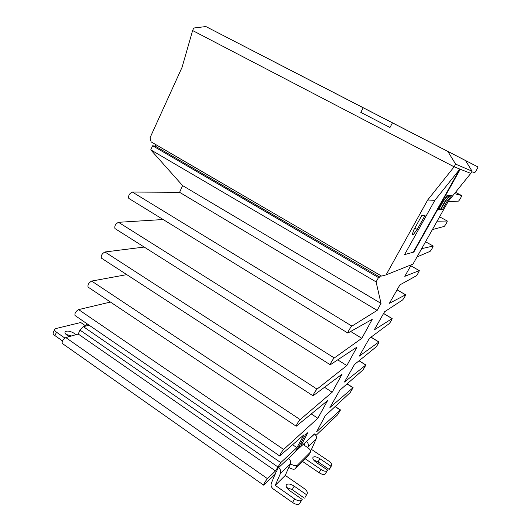 <?xml version="1.0" encoding="UTF-8"?>
<svg xmlns="http://www.w3.org/2000/svg" width="531" height="531" viewBox="0 0 531 531"><rect width="100%" height="100%" fill="white"/><g stroke="black" fill="none" stroke-linecap="round" stroke-linejoin="round"><path stroke-width="0.8" d="M465.514 160.541L363.204 107.766L392.442 122.86L389.986 127.493L360.815 112.366L389.986 127.493L392.442 122.86L465.514 160.541L472.039 171.148L470.771 173.391L448.423 201.103L412.972 264.119L386.09 274.872L427.701 199.975L454.124 166.814L470.771 173.391L459.859 169.084L434.836 200.366L404.562 254.621L413.264 252.225L459.859 169.084L454.124 166.814L192.614 30.539L454.124 166.814L455.625 164.125L447.859 151.468M205.882 26.55L393.783 123.517L363.204 107.766L360.815 112.366L363.204 107.766L205.882 26.55L193.755 28.024L192.614 30.539L182.087 67.278L150.027 137.794L151.149 141.903L381.583 276.08L386.09 274.872M449.352 152.198L442.967 148.906L449.352 152.198M445.317 150.127L438.659 146.689L445.317 150.127M263.383 56.2L255.995 52.39L263.383 56.2M258.265 53.565L250.698 49.662L258.265 53.565M268.328 58.755L261.106 55.025L268.328 58.755M447.374 151.182L440.849 147.817L447.374 151.182M435.964 145.315L423.738 139.009L435.964 145.315M235.14 41.644L221.095 34.402L235.14 41.644M249.577 49.091L236.401 42.288L249.577 49.091M441.819 148.328L430.269 142.368L441.819 148.328M472.039 171.148L455.625 164.125M465.952 161.251L466.165 160.873L477.92 166.926C478.245 167.205 475.033 172.834 474.721 172.529L471.687 171.779M275.31 474.13L263.575 485.108C263.987 483.442 265.281 481.292 267.465 478.663L275.509 470.937L280.76 462.607L296.882 447.626L304.044 434.716L279.718 455.976C280.156 454.217 281.463 452.04 283.634 449.452L317.857 418.262L327.521 400.679L296.212 426.22C296.67 424.362 297.984 422.158 300.154 419.609L332.174 392.223L342.09 374.182L313.058 395.827C313.542 393.856 314.87 391.619 317.034 389.117L346.823 365.58L357.005 347.068L330.269 364.777C329.751 364.452 333.163 358.651 334.284 357.96L361.823 338.313L372.277 319.304L347.858 333.05C347.327 332.685 350.852 326.651 351.914 326.114L377.176 310.389L381.012 303.413L376.094 281.888L378.477 277.58L379.791 277.056L380.641 275.529M314.604 434L300.294 447.036L307.9 432.592L305.385 434.882L298.999 446.319L294.639 452.571L278.085 468.136L276.372 471.707M411.352 264.763L404.788 276.332L419.291 270.611C418.713 272.35 417.705 274.096 416.258 275.848L399.903 284.888L389.389 303.314L405.618 294.791C405.073 296.451 404.071 298.17 402.617 299.949L384.544 311.803L374.209 329.924L392.17 318.573C391.646 320.16 390.657 321.859 389.196 323.664L369.403 338.34L359.235 356.162L378.935 341.971C378.444 343.491 377.461 345.163 375.988 346.995L354.476 364.505L344.473 382.035L365.919 364.996L362.992 369.954L339.747 390.312L329.91 407.556L353.102 387.65L350.208 392.555L325.224 415.766L316.622 431.743L340.497 409.945L337.603 414.811L315.905 435.473M421.667 248.667L433.19 246.026C432.579 247.851 431.557 249.623 430.123 251.342L417.014 256.931M437.132 221.181L447.328 221.029C446.684 222.947 445.648 224.746 444.221 226.432L432.393 229.598M454.47 193.609L461.704 195.6C461.021 197.618 459.972 199.45 458.558 201.096L448.058 201.753M477.9 166.907L260.296 54.6L466.165 160.873M379.791 277.056L155.337 146.171L152.629 145.759L378.477 277.58M376.094 281.888L150.764 149.842L182.591 185.591L381.012 303.413M182.591 185.591L179.604 192.315L377.176 310.389M179.604 192.315L132.338 192.043C129.325 193.563 128.15 195.693 128.814 198.428L128.98 198.528M350.752 331.523L361.823 338.313M163.143 219.522L118.506 222.31C115.526 223.89 114.344 225.98 114.968 228.569L115.114 228.662M337.782 359.899L346.823 365.58M144.2 247.061L104.952 251.979C101.998 253.619 100.81 255.663 101.401 258.126L101.527 258.205M324.574 387.331L332.174 392.223M126.77 274.633L91.657 281.072C88.73 282.757 87.542 284.775 88.093 287.112L88.199 287.185M311.339 413.968L317.857 418.262M110.441 302.053L78.621 309.606C75.727 311.339 74.532 313.317 75.05 315.547L75.136 315.606M292.647 444.759L296.882 447.626M89.148 325.218L83.387 326.678L80.008 330.123L277.773 466.862M275.509 470.937L78.21 334.032L65.837 337.59C62.97 339.369 61.775 341.314 62.253 343.438L62.326 343.491M78.21 334.032L80.008 330.123M150.764 149.842L152.629 145.759M155.337 146.171L156.001 144.724M69.442 336.548L67.092 335.26C65.326 333.972 64.656 332.857 65.081 331.921C66.999 330.455 70.079 330.939 74.32 333.368L75.833 334.716M299.059 446.206L300.294 447.036L298.714 448.476L299.73 446.657M290.298 463.994C291.041 461.791 290.437 459.912 288.499 458.346L278.549 467.705C280.554 469.331 281.171 471.289 280.414 473.559L290.298 463.994L285.26 475.411L304.004 488.394C306.672 490.405 307.734 492.151 307.197 493.651L305.312 496.903M276.385 471.203L271.374 483.11C270.624 485.361 271.241 487.305 273.226 488.945L292.548 502.518C295.701 504.51 298.01 504.941 299.471 503.806L302.219 499.425L289.826 490.77C286.853 488.513 285.685 486.549 286.315 484.889C287.802 483.396 290.417 483.814 294.174 486.137L306.38 494.62M302.219 499.425L301.508 500.242C300.055 501.357 297.745 500.919 294.586 498.928L275.224 485.367L280.414 473.559M316.118 439.004C316.801 437.006 316.257 435.307 314.485 433.913L306.4 441.513C308.226 442.96 308.79 444.712 308.086 446.777L316.118 439.004L311.485 449.392L310.423 450.447M329.904 468.468L331.656 465.455C332.067 464.22 331.052 462.707 328.596 460.921L311.485 449.392M290.411 463.702L290.616 463.848C293.643 465.727 295.86 466.205 297.274 465.282L310.549 451.981C310.974 450.746 309.965 449.246 307.522 447.474L303.181 444.547M298.714 448.476L295.833 451.184M288.791 467.413C291.771 469.225 293.948 469.669 295.329 468.747L308.538 455.479L310.549 451.981M275.224 485.367L285.26 475.411M303.606 444.148L304.562 444.799L304.329 445.323M286.64 487.498L292.196 489.635L304.376 498.131M307.721 447.606L308.086 446.777M331.656 465.455L331.005 466.231L319.881 458.711C316.503 456.66 314.199 456.215 312.965 457.397C312.48 458.771 313.609 460.47 316.35 462.481L327.627 470.127L327.05 470.785C325.842 471.674 323.81 471.236 320.95 469.464L305.239 458.784M327.627 470.127L325.191 474.03C323.976 474.933 321.939 474.495 319.085 472.729L302.57 461.466M329.824 468.647L329.167 469.424L318.062 461.904L313.642 459.992M85.876 326.054L80.732 322.516L55.828 328.57L54.746 329.253C54.368 330.09 54.952 331.072 56.498 332.207L64.875 338.074M66.036 334.404L71.526 335.95M54.673 329.419L53.206 332.658C52.828 333.501 53.405 334.49 54.952 335.625L62.466 340.902M86.307 323.266L85.929 324.083L88.007 325.51M331.005 466.231L329.167 469.424M425.079 215.347L421.8 215.553L413.755 230.016L412.215 234.689L413.39 234.463L417.207 229.458L425.079 215.347M437.75 209.38L438.367 209.367L443.159 200.818L443.584 200.844L438.805 209.36L440.531 209.32L445.243 200.93L445.655 200.957L440.956 209.314L442.622 209.28L447.255 201.043L448.423 201.103M427.701 199.975L434.836 200.366M447.255 201.043L451.609 195.634L450.069 195.468L445.655 200.957M443.159 200.818L447.673 195.202L446.013 195.023L445.303 195.906M445.243 200.93L449.677 195.421L448.078 195.249L443.584 200.844M417.207 229.458L414.804 228.124M413.39 234.463L412.461 233.945M440.531 209.32L439.223 208.617M438.367 209.367L437.902 209.114M460.258 169.236L413.835 252.046L413.264 252.225M442.622 209.28L441.361 208.597M132.338 192.043L351.914 326.114M118.506 222.31L334.284 357.96M104.952 251.979L317.034 389.117M91.657 281.072L300.154 419.609M78.621 309.606L283.634 449.452M83.387 326.678L280.76 462.607M65.837 337.59L267.465 478.663M300.672 443.319L301.568 443.923M335.061 406.627L340.311 410.032M347.022 383.946L352.942 387.716M359.002 360.815L365.779 365.036M370.943 337.192L378.815 341.997M383.574 313.509L392.07 318.587M397.075 289.846L405.538 294.791M419.258 270.591L410.795 265.759L419.224 270.598M425.543 241.771L433.143 246.012M439.588 216.814L447.288 221.009L439.588 216.814M455.518 192.308L461.678 195.581M294.586 498.928L292.548 502.518M320.95 469.464L319.085 472.729M297.274 465.282L295.329 468.747M308.538 455.479L310.396 452.173M290.616 463.848L289.408 466.012M305.066 497.335L307.064 493.837M294.174 486.137L292.196 489.635M301.508 500.242L299.471 503.806M325.191 474.03L327.05 470.785M319.881 458.711L318.062 461.904M331.556 465.594L329.724 468.78M56.498 332.207L54.952 335.625M128.814 198.428L347.858 333.05M114.968 228.569L330.269 364.777M101.401 258.126L313.058 395.827M88.093 287.112L296.212 426.22M75.05 315.547L279.718 455.976M62.253 343.438L263.575 485.108M335.187 406.507L340.477 409.939M347.128 383.847L353.088 387.637M359.095 360.741L365.899 364.983M371.016 337.139L378.915 341.957M383.601 313.456L392.143 318.56M397.095 289.807L405.591 294.771M433.157 246.006L425.55 241.764M305.199 497.149L307.197 493.651"/></g></svg>
